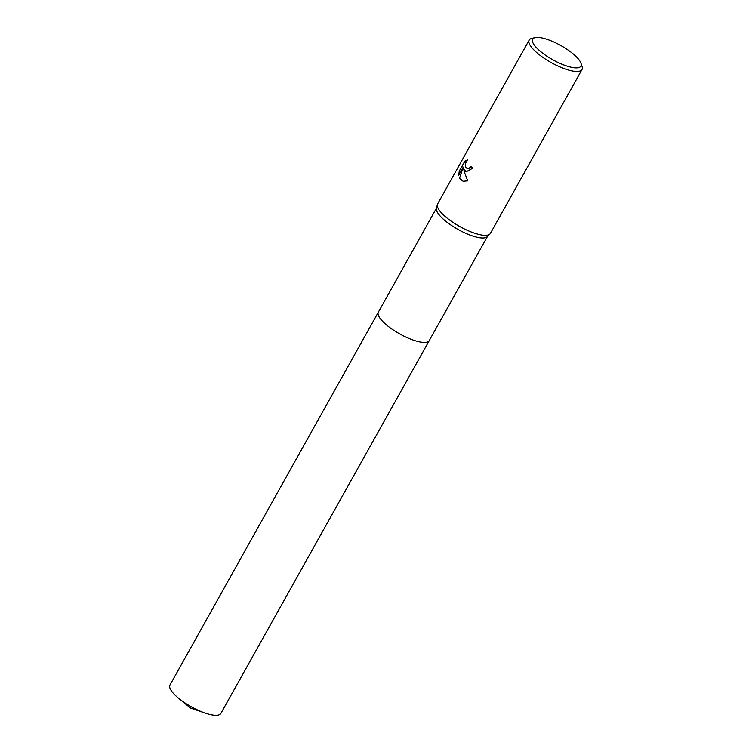 <?xml version="1.0" encoding="UTF-8"?>
<svg xmlns="http://www.w3.org/2000/svg" width="752" height="752" viewBox="0 0 752 752"><rect width="100%" height="100%" fill="white"/><g stroke="black" fill="none" stroke-linecap="round" stroke-linejoin="round"><path stroke-width="1.13" d="M580.976 63.243L582.029 66.402A30.23 8.939 -150.8 0 1 581.982 69.541L490.398 233.402A30.23 8.939 -150.8 0 1 489.919 234.022L487.183 236.711A29.149 8.62 -150.8 0 1 466.409 233.599A29.149 8.62 -150.8 0 1 440.597 216.501A29.149 8.62 -150.8 0 1 436.48 208.379L437.335 204.638A30.23 8.939 -150.8 0 1 437.617 203.905L529.201 40.044A30.23 8.939 -150.8 0 1 531.843 38.352L535.086 37.6A27.645 8.178 -150.8 0 1 577.282 57.754A27.645 8.178 -150.8 0 1 580.976 63.243A27.645 8.178 -150.8 0 1 565.513 65.593A27.645 8.178 -150.8 0 1 536.308 47.508A27.645 8.178 -150.8 0 1 535.086 37.6M429.326 340.468A29.149 8.62 -150.8 0 1 429.27 340.562A29.149 8.62 -150.8 0 1 409.126 338.503A29.149 8.62 -150.8 0 1 382.223 320.935A29.149 8.62 -150.8 0 1 378.378 312.118A29.149 8.62 -150.8 0 1 378.435 312.024M489.919 234.022A30.23 8.939 -150.8 0 1 468.374 230.789A30.23 8.939 -150.8 0 1 441.603 213.051A30.23 8.939 -150.8 0 1 437.335 204.638M465.084 171.042L463.627 168.692L464.416 172.227L467.706 180.847L463.072 181.27L459.491 178.44L463.241 167.085L458.729 175.141L459.284 171.052L464.839 161.107L467.547 159.932L465.62 163.203L465.394 166.671L467.105 168.58L469.483 167.969L470.79 166.418A30.23 8.939 29.2 0 0 472.754 168.175L466.409 171.672L465.084 171.042M581.982 69.541A30.23 8.939 -150.8 0 1 561.086 67.407A30.23 8.939 -150.8 0 1 533.187 49.19A30.23 8.939 -150.8 0 1 529.201 40.044M471.034 166.643L469.803 168.053L467.265 168.608M466.569 171.71L463.627 168.692M463.241 167.085L459.491 178.44M459.81 178.515L463.232 181.307M467.415 160.054L465.178 161.191L459.284 171.052M459.613 171.127L459.068 174.549M378.378 312.118A29.149 8.62 -150.8 0 0 389.724 327.496A29.149 8.62 -150.8 0 0 417.915 341.493A29.149 8.62 -150.8 0 0 429.27 340.562L220.862 713.469A29.149 8.62 -150.8 0 1 209.507 714.4A29.149 8.62 -150.8 0 1 205.221 713.122A29.149 8.62 -150.8 0 1 178.45 698.166A29.149 8.62 -150.8 0 1 169.971 685.025L436.564 208.003M429.27 340.562L487.456 236.448M178.45 698.166L190.472 708.093L205.221 713.122"/></g></svg>

